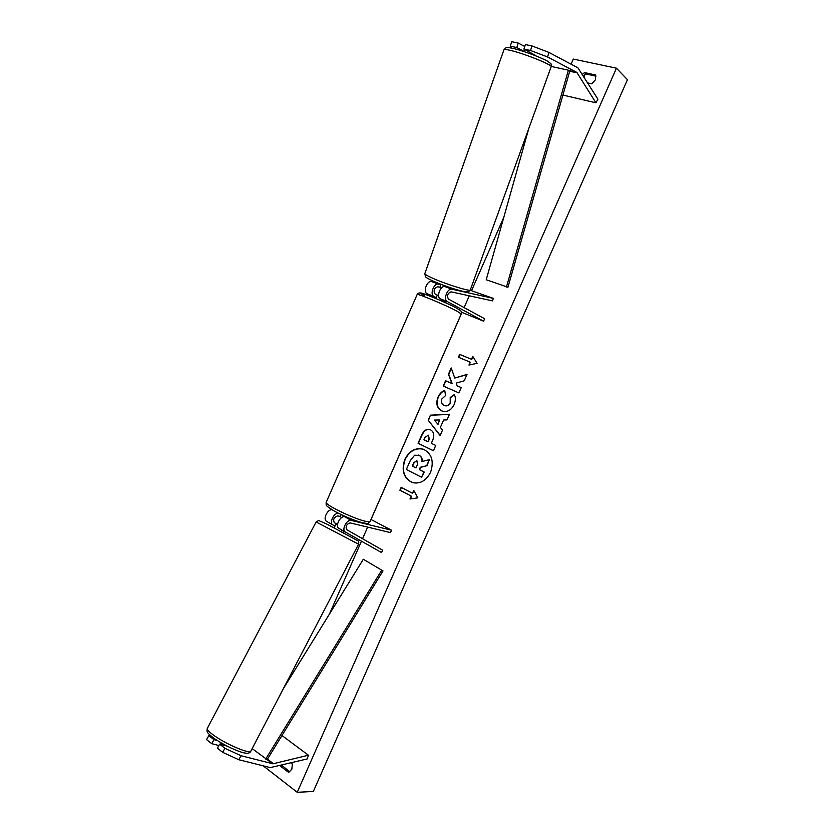 <?xml version="1.0" encoding="UTF-8"?>
<svg xmlns="http://www.w3.org/2000/svg" width="834" height="834" viewBox="0 0 834 834"><rect width="100%" height="100%" fill="white"/><g stroke="black" fill="none" stroke-linecap="round" stroke-linejoin="round"><path stroke-width="1.25" d="M238.795 759.732L222.626 752.31L224.909 748.296L241.057 755.74L238.795 759.732L270.31 767.603L307.225 758.93L308.413 755.218L281.955 735.505M241.057 755.74L272.937 763.798L308.413 755.218M222.626 752.31L217.382 748.161L219.655 744.168L224.909 748.296M209.887 735.056L208.802 735.619L206.54 739.581L211.7 743.667L218.873 745.533M217.424 740.602L213.973 739.695L208.802 735.619M227.129 746.117L219.655 744.168M213.973 739.695L211.7 743.667M548.991 52.438L531.988 45.943L530.528 50.488L547.531 56.952L548.991 52.438L577.962 67.856L597.947 99.236L595.914 102.801L562.919 95.066M547.531 56.952L576.899 72.475L595.914 102.801M531.988 45.943L525.368 44.556L523.919 49.081L530.528 50.488M534.667 54.95L523.919 49.081M511.252 47.976L510.283 46.193L516.778 47.569L524.096 51.364M516.778 47.569L518.216 43.055L511.711 41.7L510.283 46.193M518.216 43.055L524.753 46.485M493.321 298.374L492.508 300.876L451.079 291.827C447.639 293.276 446.732 295.674 448.369 299.02L484.637 318.765L483.574 321.163L447.264 301.533C443.01 299.635 447.451 287.866 451.924 289.21L493.321 298.374L470.168 290.232M447.264 301.533L440.331 298.864C436.057 296.967 440.477 285.238 444.96 286.594L451.006 287.938M438.601 295.465L437.36 295.111L435.828 298.468L427.06 293.745C422.755 291.837 427.123 280.203 431.626 281.569L437.141 282.809M483.574 321.163L461.431 312.197M436.245 297.655L433.868 296.372C429.583 294.465 433.972 282.789 438.465 284.144L440.821 284.675M440.091 287.292L437.642 286.75C434.191 288.168 433.294 290.545 434.962 293.881L437.339 295.163M440.331 298.864L446.044 302.002M391.553 530.236L351.218 520.416L344.765 516.788C340.355 515.349 334.778 526.337 338.885 528.37L381.461 552.515L382.743 550.242L346.694 529.684C345.359 526.421 346.506 524.159 350.134 522.897L390.51 532.613L391.553 530.236L370.953 519.478M351.218 520.416C346.819 518.988 341.221 530.028 345.318 532.05L345.359 532.071M332.036 509.772C327.543 508.959 322.602 519.384 326.563 521.323L334.987 526.129M334.59 526.754L336.165 523.877L337.509 524.492L334.246 522.595C332.891 519.342 334.027 517.101 337.655 515.86L340.293 516.507M344.765 516.788L347.465 517.455M332.922 524.961L332.881 524.94C328.804 522.928 334.215 512.086 338.656 513.39M341.544 517.633L340.251 516.621L341.137 514.599M445.742 302.825L441.697 300.282L441.937 299.729M340.23 529.142L344.129 531.748L343.598 532.759M220.489 744.376L221.25 742.917M404.824 459.409C401.144 470.637 403.687 478.382 412.455 482.615C420.107 484.189 426.143 480.759 430.563 472.305C434.191 461.265 431.793 453.571 423.37 449.224C415.52 447.368 409.338 450.767 404.824 459.409M423.505 449.265C415.707 447.524 409.567 450.933 405.115 459.503C401.446 470.647 403.937 478.372 412.611 482.657M582.476 74.289L584.53 72.589L595.716 75.029L595.434 79.793L591.838 83.827L587.834 82.931M279.849 765.675L288.647 772.43L291.837 769.229L292.359 764.007L290.962 762.943M454.29 394.576C455.781 397.161 455.718 400.529 454.103 404.657C451.163 410.349 447.128 412.465 441.999 410.995L441.624 410.828C436.901 408.097 435.692 403.541 437.996 397.14C439.789 393.419 442.041 391.209 444.772 390.51L445.533 395.608L441.874 398.954C440.863 401.905 441.572 404.042 443.98 405.355L444.178 405.449C446.753 406.304 448.765 405.397 450.204 402.697L450.204 397.526L454.29 394.576M430.5 429.823L430.542 429.844C434.034 431.949 434.691 435.567 432.481 440.686L431.334 443.313L435.755 445.439L433.419 450.746L418.074 443.281L421.65 435.16C423.828 430.427 426.633 428.593 430.042 429.635L430.5 429.823M454.749 378.052L451.204 367.94L448.463 374.195L451.892 383.504L445.575 380.752L443.261 386.017L458.888 392.918L461.233 387.591L457.157 385.808L456.24 383.087L464.225 380.815L467.04 374.414L454.749 378.052L466.936 374.654M297.238 792.3L313.323 791.476L627.46 79.678L616.451 68.19L297.238 792.3L263.179 765.821M616.451 68.19L573.312 59.068L571.061 64.187M503.84 217.174L471.596 290.555M469.292 295.809L464.111 307.59M461.963 312.489L371.005 519.499M367.658 527.109L362.55 538.733M361.466 541.193L329.42 614.126M411.235 496.147L409.974 499.003L417.824 497.825L413.747 490.423L412.496 493.28L401.133 487.369L399.893 490.204L411.527 496.23L399.893 490.204M472.763 356.41L477.079 363.332L468.958 365.052L470.22 362.175L458.387 357.223L459.649 354.356L471.491 359.287L472.763 356.41M443.625 420.013L440.362 427.425L442.531 430.063L440.112 435.546L428.207 420.2L430.427 415.165L449.495 414.237L447.003 419.898L443.625 420.013M281.6 765.247L289.857 771.794M583.55 76.019L585.916 73.955L596.008 76.165M281.652 765.497L280.453 765.529M585.916 73.955L584.53 72.589M418.939 455.26L418.981 455.281C421.253 456.563 422.244 458.648 421.962 461.536L429.354 459.638L426.654 465.768L420.284 467.29L419.262 469.605L423.922 471.95L421.587 477.257L406.335 469.521L410.286 460.556L414.644 455.187L419.262 455.385C421.493 456.625 422.494 458.648 422.265 461.463M418.345 455.01L418.981 455.281M426.654 465.768L420.576 467.384L419.554 469.698L424.214 472.044L421.587 477.257M426.935 465.862L429.354 459.638M400.174 490.288L401.404 487.504M413.935 490.757L412.496 493.28M411.527 496.23L410.318 498.951M469.313 364.979L470.22 362.175M471.491 359.287L459.92 354.492L458.669 357.338M471.763 359.423L472.951 356.712M461.233 387.591L457.157 385.808M451.35 368.357L448.734 374.32L452.164 383.63L445.856 380.867L443.532 386.142L458.888 392.918M428.374 435.192L425.017 437.277L423.933 439.747L427.988 441.697L429.093 439.195L428.311 435.171M428.415 435.212L429.374 439.299L427.988 441.697M433.44 450.714L418.074 443.281M418.355 443.386L421.931 435.265C424.079 430.615 426.831 428.749 430.177 429.687M442.145 411.058L441.905 410.943C437.183 408.212 435.974 403.646 438.277 397.265C439.998 393.648 442.176 391.459 444.803 390.719M444.313 405.501L444.449 405.564C447.024 406.419 449.036 405.512 450.475 402.812L450.204 397.526M450.475 397.651L454.394 394.816M437.746 424.235L439.622 419.982L434.316 420.065L438.027 424.339L439.622 419.982M440.185 435.379L428.207 420.2M428.488 420.305L430.427 415.165M430.698 415.269L449.443 414.373M416.906 460.722L413.81 462.651L412.288 466.091L415.947 467.937L417.48 464.455L416.906 460.722M416.739 460.639L414.091 462.745L412.569 466.185L415.957 467.895M524.763 49.519L524.023 51.572M441.426 288.001L439.945 287.146L440.946 284.321M449.495 287.417L446.461 286.927M534.75 54.721L534.531 55.336M530.414 52.459L530.007 53.584L531.884 54.335M272.489 763.746L267.151 759.628L383.004 570.904L363.322 559.26L283.372 688.644M267.151 759.628L252.149 748.609M265.712 759.076L381.805 570.049M576.534 72.204L569.872 70.744L507.948 287.24L486.232 279.744L528.839 128.353M569.872 70.744L568.402 70.192L506.436 287.063M568.402 70.192L551.264 66.439M273.448 763.725L267.464 759.117M577.211 72.871L569.737 71.234M451.924 289.21L444.96 286.594M438.465 284.144L431.626 281.569M433.868 296.372L427.06 293.745M326.261 502.162L326.188 502.329C324.582 504.612 353.105 518.498 365.136 521.219C368.284 521.99 369.952 522.032 370.129 521.354L461.244 313.991L457.324 311.332C446.586 305.473 417.146 293.161 417.156 294.517L417.125 294.59M424.537 295.695C408.566 287.334 442.281 300.334 456.365 308.017M207.374 728.259L207.259 728.478C206.999 729.781 209.355 732.189 214.338 735.713C226.952 744.72 250.773 754.634 250.898 751.027L358.578 544.206L316.107 521.969M584.384 75.112L583.8 76.436M503.934 49.852L503.976 49.717C504.591 49.133 507.854 49.633 513.765 51.239C528.954 55.315 553.328 65.5 551.149 66.793L470.334 289.846C471.189 292.004 446.878 284.582 433.075 278.4C427.686 276.012 424.923 274.438 424.808 273.677L424.85 273.552M345.318 532.05L338.885 528.37M332.881 524.94L326.563 521.323M370.056 521.511C367.314 524.013 369.17 523.669 362.55 522.803C353.689 520.322 344.213 516.382 334.111 510.981C325.541 505.352 326.063 506.207 326.188 502.329L417.156 294.517C417.438 293.12 418.939 292.661 421.66 293.141C425.434 293.87 447.879 303.347 456.563 308.111C464.83 313.125 460.264 311.603 461.275 313.918M250.794 751.226C249.783 753.707 246.301 753.905 240.338 751.82C231.456 748.64 222.793 744.22 214.338 738.549C205.727 731.866 206.895 731.991 207.259 728.478L316.128 521.948L318.671 520.499L327.324 524.336L357.911 540.818C358.766 541.016 358.985 542.142 358.578 544.206M334.059 527.766L334.59 526.744M584.936 74.633L583.998 76.749M470.293 289.961C467.103 292.922 469.688 291.66 465.007 291.764C456.313 289.94 445.846 286.458 433.617 281.319C424.423 276.971 426.278 277.211 425.528 276.752L424.808 273.677L503.976 49.717L505.946 47.788C506.801 48.07 504.216 46.287 516.11 49.154C528.589 52.813 539.025 56.795 547.417 61.09C552.358 64.906 550.878 62.8 551.201 66.657"/></g></svg>

